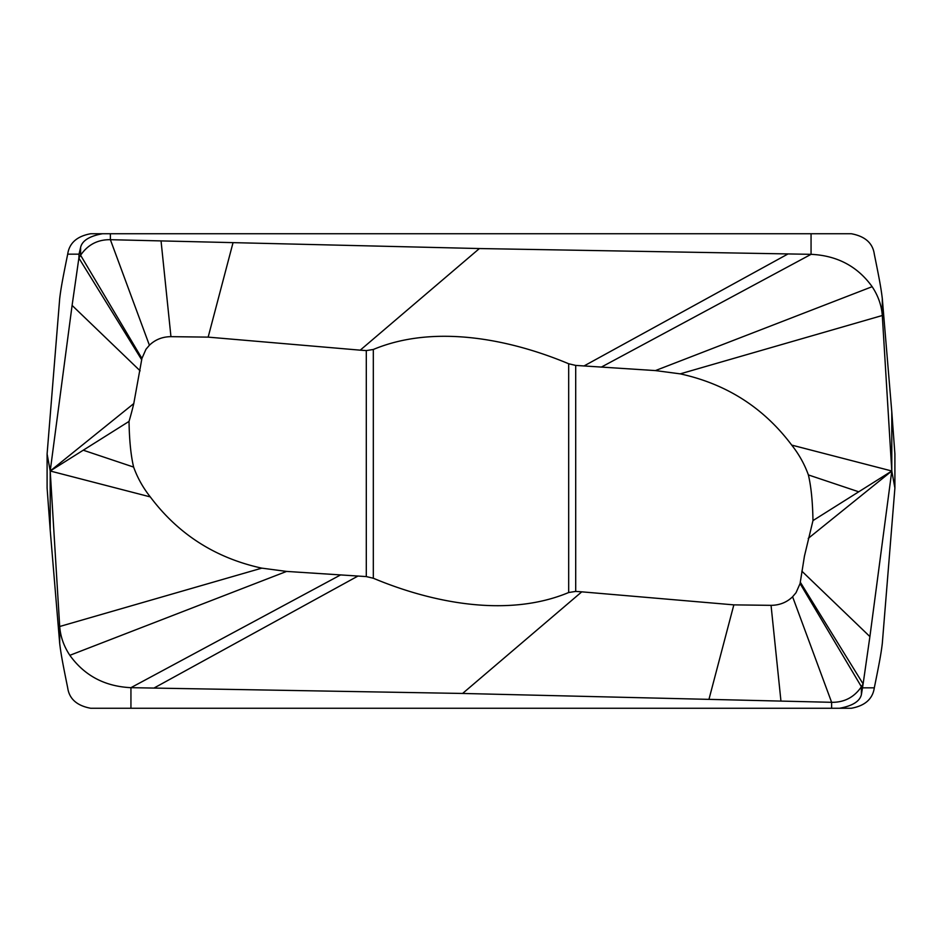 <?xml version="1.0" encoding="UTF-8"?>
<svg xmlns="http://www.w3.org/2000/svg" width="942" height="942" viewBox="0 0 942 942"><rect width="100%" height="100%" fill="white"/><g stroke="black" fill="none" stroke-linecap="round" stroke-linejoin="round"><path stroke-width="1.41" d="M812.97 520.596L891.791 471L891.791 411.889L894.9 453.962L894.9 488.038L891.791 471L869.902 636.592L863.119 683.927L861.4 686.753C854.194 697.304 844.256 702.496 831.621 702.308L462.604 693.453L130.938 687.672C104.833 686.447 84.474 675.649 69.849 655.314C63.856 646.283 60.476 636.674 59.699 626.501L50.209 471L150.284 496.905C178.344 534.302 215.518 558.041 261.794 568.144L286.58 571.417L366.297 576.586L373.315 578.235C432.142 602.904 507.703 617.999 568.685 592.518L575.703 591.411L581.767 591.835L733.842 604.87L771.051 605.341C779.552 605.259 786.735 602.409 792.599 596.769L796.014 592.742L800.076 583.557L804.444 556.121L812.97 520.596C812.652 501.674 811.121 486.449 808.377 474.921C804.515 464.182 798.957 454.244 791.716 445.095C763.656 407.698 726.482 383.959 680.206 373.856L655.42 370.583L575.703 365.414L575.703 591.411M340.686 574.879L130.938 687.672L130.938 708.254L90.656 708.254C76.903 705.688 69.249 698.87 67.694 687.837C62.313 661.378 60.889 653.324 59.699 643.457L50.209 530.111L50.209 471L72.098 305.408L78.881 258.073L80.6 255.247C87.806 244.696 97.744 239.504 110.379 239.692L479.396 248.547L811.062 254.328C837.167 255.553 857.526 266.351 872.151 286.686C878.144 295.717 881.524 305.326 882.301 315.499L891.791 471L808.224 538.412M67.694 254.163L79.034 254.163L80.6 247.44C82.154 240.681 89.431 236.124 102.431 233.746L90.656 233.746C76.961 236.242 69.308 243.06 67.694 254.163C62.302 280.634 60.889 288.688 59.699 298.543L47.1 453.962L47.1 488.038L50.209 530.111M102.431 708.254L90.656 708.254M894.9 488.038L882.301 643.457C881.111 653.312 879.687 661.378 874.306 687.837C872.692 698.94 865.039 705.758 851.344 708.254L831.621 708.254L831.621 702.308L792.599 596.769M130.938 708.254L831.621 708.254M709.055 698.976L733.842 604.87M575.703 365.414L568.685 363.765C509.858 339.096 434.297 324.001 373.315 349.482L366.297 350.589L360.233 350.165L208.158 337.13L170.949 336.659C162.448 336.741 155.265 339.591 149.401 345.231L145.986 349.258L141.924 358.443L133.776 403.588A338.025 338.013 -75 0 1 129.03 421.404C129.348 440.326 130.879 455.551 133.623 467.079C137.485 477.818 143.043 487.756 150.284 496.905M102.431 233.746L811.062 233.746L811.062 254.328L601.314 367.121M232.945 243.024L208.158 337.13M79.034 254.163L78.881 258.073L141.7 359.785M47.1 453.962L50.209 471L133.776 403.588M50.209 471L129.03 421.404M83.261 450.205L133.623 467.079M839.569 708.254C852.569 705.876 859.846 701.319 861.4 694.56L863.119 683.927L800.3 582.215M858.739 491.795L808.377 474.921M891.791 471L791.716 445.095M811.062 233.746L851.344 233.746C865.109 236.312 872.763 243.13 874.306 254.163C879.698 280.634 881.111 288.688 882.301 298.543L891.791 411.889M839.569 233.746L851.344 233.746M261.794 568.144L59.699 626.501L59.699 643.457M69.849 655.314L286.58 571.417M780.93 700.872L771.051 605.341M462.604 693.453L581.767 591.835M154.029 688.025L358.042 576.009M366.297 350.589L366.297 576.586M373.315 349.482L373.315 578.235M787.971 253.975L583.958 365.991M479.396 248.547L360.233 350.165M110.379 233.746L110.379 239.692L149.401 345.231M161.07 241.128L170.949 336.659M80.6 247.44L80.6 255.247L141.924 358.443M72.098 305.408L140.134 370.83M874.306 687.837L862.966 687.837M869.902 636.592L801.866 571.17M861.4 694.56L861.4 686.753L800.076 583.557M882.301 298.543L882.301 315.499L680.206 373.856M872.151 286.686L655.42 370.583M568.685 363.765L568.685 592.518"/></g></svg>
